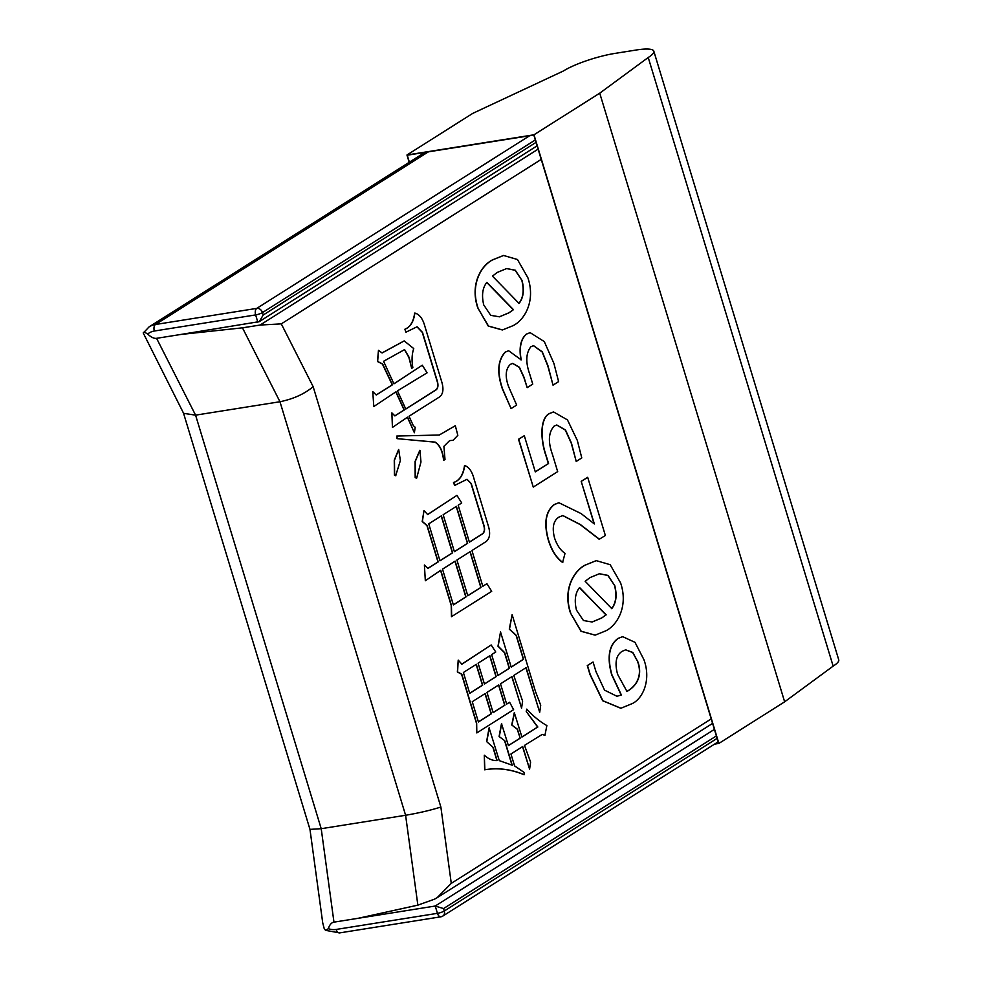 <?xml version="1.0" encoding="UTF-8"?>
<svg xmlns="http://www.w3.org/2000/svg" width="982" height="982" viewBox="0 0 982 982"><rect width="100%" height="100%" fill="white"/><g stroke="black" fill="none" stroke-linecap="round" stroke-linejoin="round"><path stroke-width="1.47" d="M502.354 329.964L488.275 326.098L477.731 307.771C469.74 284.068 481.475 265.177 492.706 259.788L503.471 255.492M511.082 408.61L502.637 389.019C496.966 372.485 497.911 360.161 505.435 352.047L508.651 350.758L521.209 359.878C519.048 347.763 520.816 339.171 526.512 334.089L530.157 332.665L544.298 341.601L553.909 363.401L558.611 381.617L553.026 385.153L548.03 365.942L542.297 351.838L533.57 345.664L530.894 346.732C525.898 353.115 525.493 362.198 529.679 374.007L532.747 384.109L527.174 387.632L524.007 377.235L519.417 367.268L512.776 363.414L510.37 364.347C505.57 368.95 504.944 376.315 508.516 386.454L516.667 405.075L511.082 408.61L502.428 389.056C496.757 372.522 497.69 360.198 505.227 352.084L508.541 350.77M520.988 359.915C518.84 347.8 520.607 339.195 526.303 334.125L530.047 332.677M553.026 385.153L547.809 365.967L542.125 351.937L533.459 345.676M527.174 387.632L523.799 377.26L519.245 367.366L512.678 363.426M535.276 471.826L548.349 463.553L546.004 455.82C540.603 440.869 539.437 418.283 549.552 413.459L553.431 411.949M576.213 461.442L571.463 443.103L565.497 429.993L556.819 424.997L554.179 426.053C548.422 432.362 547.882 441.9 552.535 454.703L557.678 471.63L533.263 487.084L518.729 439.236L524.302 435.701L535.313 471.912L548.557 463.529L546.213 455.783C540.812 440.832 539.646 418.246 549.76 413.434L553.541 411.937L567.473 419.903L577.318 440.439L581.786 457.919L576.213 461.442L571.254 443.14L565.325 430.091L556.708 425.01M533.263 487.084L518.508 439.273L524.302 435.701M594.085 523.725L581.197 481.315L587.69 477.313L605.366 535.497L599.229 539.278L580.153 524.572L562.735 515.562M599.45 539.253L580.362 524.535L562.846 515.55L558.832 517.146C553.357 520.791 551.933 527.715 554.535 537.94C556.99 545.182 560.489 550.313 565.043 553.332L562.588 562.477C556.229 557.862 551.442 550.301 548.226 539.781C543.647 522.964 545.636 511.229 554.192 504.564L558.795 502.759M595.08 635.145L580.988 631.279L570.456 612.952C562.465 589.249 574.2 570.358 585.432 564.981L596.184 560.673M616.868 696.299L621.164 694.998L611.663 674.683C606.839 657.179 608.963 645.088 618.034 638.398L622.563 636.68M620.808 708.255L602.629 700.731L589.998 674.536L587.273 665.575L593.067 662.003L596 671.663L604.556 690.15L616.978 696.287L621.373 694.961L611.872 674.646C607.048 657.142 609.171 645.051 618.243 638.361L622.674 636.667L634.998 642.326L643.91 659.646C651.582 680.526 642.388 699.245 631.868 703.75L620.919 708.243L602.838 700.706L590.207 674.511L587.482 665.538L593.067 662.003M409.371 162.19L407.248 155.205L533.84 135.074L711.213 718.898L451.278 883.37L437.15 897.695L434.547 899.156L417.866 905.146L358.16 918.293L333.966 922.147C331.474 922.552 329.596 924.737 328.344 928.702A20.732 16.608 -122.3 0 0 336.175 929.438L437.444 913.334L435.235 906.03L358.16 918.293M541.229 159.391L281.294 323.876L313.148 386.663C304.518 393.942 293.458 398.962 279.968 401.736L242.468 327.828L180.774 334.469L259.285 321.63L263.213 315.013L536.049 142.365M506.638 704.02L509.609 702.24L513.611 709.655L476.822 732.928L476.651 723.096L461.798 674.217L457.587 671.897L458.213 660.125L461.908 664.2L491.16 644.965L495.75 652.011L491.626 654.613L497.972 675.493L509.449 668.226L504.748 652.723L498.193 646.193L500.525 631.929L511.217 667.109L523.578 659.29L516.336 635.44L509.498 629.094L512.125 614.646L535.485 691.549L540.714 705.297L539.695 712.331L526.119 667.625L513.758 675.456L522.608 701.123L521.577 708.145L511.99 676.573L500.513 683.828L506.663 704.094L509.609 702.24M476.822 732.928L476.43 723.133L461.589 674.253L457.367 671.933L458.213 660.125M461.7 664.225L491.16 644.965M497.948 675.407L509.241 668.263L504.527 652.76L497.984 646.23L500.525 631.929M511.192 667.024L523.369 659.315L516.127 635.477L509.29 629.131L512.125 614.646M539.695 712.331L525.922 667.748M521.577 708.145L511.806 676.684M521.921 736.991L537.633 727.048L526.242 711.508L526.794 709.114C533.201 716.209 539.891 721.684 546.876 725.563L544.924 735.322L542.101 734.426M544.924 735.322L542.211 734.413L524.486 745.412L530.611 762.13L529.593 769.176L522.534 746.651M529.593 769.176L522.719 746.529L510.947 753.98L514.568 765.899L524.302 772.539L524.044 774.712C510.677 769.213 497.555 767.58 484.654 769.802L484.298 755.207C488.422 759.012 492.706 760.792 497.15 760.559L493.173 747.449L486.593 741.557L489.11 727.895L499.286 760.633L512.248 765.223L504.834 740.796L499.089 736.5L501.495 723.599L508.406 745.633L520.178 738.182L517.256 729.27L511.732 724.962L514.31 712.65L521.945 737.065L537.633 727.048M496.917 760.534L492.964 747.486M512.003 765.113L504.625 740.821M508.381 745.547L519.969 738.218M451.683 616.659L451.425 605.452L440.746 570.272L425.329 580.743L424.396 564.981L427.907 568.443L438.205 561.925L427.158 525.579L422.407 521.479L423.991 510.53L427.686 514.58L456.937 495.37L461.712 502.993L458.177 505.227L469.408 542.187L482.653 533.803C484.777 531.986 485.133 528.917 483.709 524.597L471.213 483.488L467.027 479.29L454.629 485.452L453.721 482.469C459.686 480.529 463.357 474.895 464.719 465.554C469.04 467.101 472.146 471.532 474.024 478.86L488.152 525.358C490.632 533.042 489.932 538.455 486.065 541.585L471.937 550.534L482.8 586.291L486.925 583.689L491.7 591.336L451.462 616.696L451.217 605.477L440.562 570.395M425.329 580.743L424.396 564.981M427.845 568.382L437.997 561.962L426.949 525.603L422.199 521.516L423.991 510.53M427.465 514.605L456.937 495.37M469.384 542.101L482.432 533.84C484.568 532.011 484.924 528.954 483.5 524.634L471.004 483.512L466.916 479.302M454.629 485.452L453.5 482.506C459.478 480.566 463.148 474.92 464.511 465.591L464.719 465.554M482.776 586.205L486.925 583.689M405.75 408.954L435.014 390.443C437.542 389.179 438.316 386.319 437.321 381.875L422.297 332.419L416.945 326.785M414.392 432.743L407.555 417.166L392.432 427.44L391.867 412.882L394.899 415.926L404.314 409.973L395.992 391.793L373.798 406.536L372.755 391.56L376.266 395.022L392.456 384.784L382.636 363.991L377.653 361.462L378.475 350.292L382.084 352.968L404.216 340.914L413.741 348.573C411.863 354.121 411.568 360.468 412.857 367.612L411.679 368.36L409.101 357.338L404.596 349.592L383.569 361.29L393.929 383.852L422.297 365.206L427.072 372.829L397.465 390.861L405.787 409.04L435.222 390.419C437.751 389.142 438.524 386.294 437.53 381.851L422.505 332.382L417.055 326.773L405.947 332.186L404.842 329.252C410.206 327.055 413.483 321.666 414.662 313.086L414.87 313.049C419.535 314.301 422.898 318.819 424.948 326.576L441.79 381.998C443.962 389.498 443.042 394.58 439.052 397.244L409.028 416.233L413.287 425.611L415.19 427.256L414.392 432.743L407.383 417.276M392.432 427.44L391.867 412.882M394.838 415.865L404.105 409.997L395.82 391.904M373.798 406.536L372.755 391.56M376.204 394.96L392.248 384.821L382.415 364.027L377.444 361.499L378.475 350.292M382.023 352.919L404.105 340.938M411.679 368.36L408.905 357.473L404.498 349.617M393.892 383.778L422.297 365.206M443.606 460.337C442.563 451.119 439.678 445.055 434.965 442.146L397.023 438.647L396.802 436.045L439.31 435.014L455.329 425.746L457.833 435.308L453.058 440.304L449.633 440.611L443.901 446.344L445.006 459.551L443.606 460.337M439.212 435.026L455.218 425.771M452.947 440.317L449.523 440.623M416.638 478.222L415.386 477.596L415.288 461.442L419.928 450.308L420.971 461.994L416.638 478.222L415.177 477.62L415.079 461.479L419.83 450.321M395.881 475.73L394.629 475.092L394.469 460.153L398.704 449.486L400.361 460.619L395.66 475.767L394.42 475.128L394.261 460.19L398.606 449.51M711.213 718.898L718.603 743.214L715.092 743.779M156.58 338.324L195.578 415.153L321.212 828.698L405.603 815.269L279.968 401.736L195.578 415.153L183.609 413.336L143.262 333.033C143.2 331.72 144.673 332.063 147.681 334.064C151.118 337.28 154.076 338.704 156.58 338.324L180.774 334.469M538.111 149.141L260.12 325.042L281.294 323.876M242.468 327.828L260.12 325.042M313.148 386.663L440.869 807.02C430.988 810.187 419.228 812.936 405.603 815.269L417.866 905.146M428.348 151.854L155.512 324.49A25.925 20.757 57.7 0 0 149.043 326.92L143.262 333.033M333.966 922.147L321.212 828.698L309.968 829.373L322.734 922.945L324.207 928.604L325.533 930.335L328.344 928.702M309.968 829.373L183.511 413.152M716.381 735.923L443.557 908.571L435.235 906.03L714.405 729.381M406.965 154.996L533.975 134.792L599.732 93.18L648.23 57.496A39.145 7.635 -16.9 0 0 653.816 51.187A39.145 7.635 -16.9 0 0 636.189 50.021L615.088 53.384A39.145 7.635 -16.9 0 0 563.435 70.974L472.735 113.384L406.965 154.996L409.175 162.3M714.552 744.123L718.885 743.423L533.975 134.792M599.732 93.18L784.643 701.823L718.885 743.423M648.23 57.496L833.153 666.127L784.643 701.823M653.816 51.187L838.738 659.818A39.145 7.635 163.1 0 1 833.153 666.127M476.331 664.298L463.381 672.498L469.715 693.366L482.665 685.166L476.331 664.298M478.099 663.181L484.433 684.049L496.205 676.61L489.871 655.731L478.099 663.181M485.206 693.513L472.256 701.713L478.418 721.979L491.356 713.779L485.206 693.513M486.974 692.396L493.124 712.662L504.895 705.211L498.746 684.945L486.974 692.396M484.408 683.975L495.996 676.635L489.687 655.853M478.381 721.893L491.147 713.816L485.022 693.636M469.691 693.28L482.457 685.203L476.147 664.421M493.099 712.576L504.687 705.248L498.561 685.068M520.178 738.182L517.465 729.233L511.732 724.962M511.941 724.925L514.519 712.625M504.834 740.796L499.089 736.5M499.31 736.463L501.704 723.574M493.173 747.449L486.593 741.557M486.802 741.52L489.318 727.858M524.253 774.688C510.898 769.176 497.764 767.543 484.863 769.765L484.654 769.802M484.863 769.765L484.298 755.207M537.841 727.011L526.242 711.508M526.45 711.471L526.794 709.114M456.925 560.022L467.8 595.792L481.033 587.408L470.169 551.651L456.925 560.022M442.501 569.155L453.377 604.912L466.033 596.909L455.157 561.139L442.501 569.155M428.741 523.848L439.973 560.808L452.628 552.805L441.397 515.845L428.741 523.848M443.164 514.728L454.396 551.688L467.641 543.304L456.409 506.344L443.164 514.728M453.353 604.838L465.812 596.946L454.973 561.262M439.948 560.722L452.42 552.829L441.213 515.955M467.763 595.706L480.824 587.445L469.985 551.761M454.371 551.602L467.432 543.341L456.225 506.467M405.947 332.186L404.842 329.252M405.05 329.216C410.415 327.018 413.692 321.63 414.87 313.049M443.827 460.3C442.772 451.082 439.887 445.018 435.173 442.109L397.023 438.647M397.231 438.61L396.802 436.045M622.269 651.238C616.058 655.141 614.511 662.85 617.617 674.364L626.958 691.438C633.869 687.781 643.529 678.231 638.005 662.089L632.789 652.429L625.694 649.851L622.269 651.238M638.005 662.089L632.629 652.514L625.595 649.863M626.749 691.463C633.66 687.817 643.308 678.255 637.797 662.126M570.665 612.915C562.674 589.212 574.409 570.321 585.64 564.945L596.295 560.648L610.178 564.699L620.612 582.952C628.627 606.643 616.917 625.534 605.673 630.898L595.178 635.133L581.197 631.242L570.456 612.952M589.937 577.637L585.174 581.307L611.774 608.607C616.168 603.058 617.175 595.436 614.818 585.775L607.993 575.391L599.401 573.733L589.937 577.637M601.671 618.009L606.176 614.842L579.576 587.518C575.231 592.993 574.188 600.518 576.459 610.092L583.443 620.526L592.158 621.999L601.671 618.009L605.968 614.879L579.478 587.666M614.818 585.775L607.833 575.452L599.302 573.758M611.565 608.644C615.947 603.083 616.966 595.473 614.609 585.812M592.06 622.011L601.463 618.046M562.796 562.441C556.438 557.825 551.651 550.264 548.435 539.756C543.856 522.927 545.845 511.192 554.413 504.539L558.905 502.747L581.111 513.586L594.368 523.958L581.197 481.315M581.405 481.278L587.69 477.313M477.939 307.734C469.948 284.031 481.696 265.14 492.915 259.764L503.57 255.467L517.453 259.506L527.886 277.759C535.902 301.449 524.192 320.353 512.96 325.705L502.465 329.94L488.484 326.061L477.731 307.771M497.223 272.456L492.461 276.114L519.048 303.426C523.443 297.865 524.449 290.255 522.093 280.594L515.268 270.21L506.675 268.552L497.223 272.456M508.946 312.828L513.463 309.661L486.863 282.337C482.506 287.812 481.462 295.337 483.733 304.911L490.718 315.332L499.445 316.818L508.946 312.828L513.242 309.698L486.765 282.485M522.093 280.594L515.108 270.271L506.577 268.577M518.84 303.463C523.234 297.902 524.241 290.291 521.884 280.619M499.335 316.83L508.737 312.865M440.869 807.02L451.278 883.37M257.849 322.206L255.639 314.915L154.358 331.02A5.18 2.934 -99 0 1 155.512 324.49L256.781 308.385L529.617 135.737M443.557 908.571L444.294 911.001L717.13 738.354M535.313 139.935L262.476 312.583L263.213 315.013M154.358 331.02A20.732 16.608 -122.3 0 0 147.681 334.064M444.294 911.001A5.18 1.007 163.1 0 1 437.444 913.334A5.18 2.934 -99 0 0 440.893 916.795A5.18 5.18 0 0 0 442.845 916.046A5.18 4.149 -122.3 0 0 444.294 911.001M325.533 930.335L339.612 932.9L440.893 916.795A5.18 2.934 -99 0 0 441.556 916.537A5.18 4.149 -122.3 0 0 442.845 916.046L718.186 741.827M339.612 932.9A5.18 2.934 -99 0 1 336.175 929.438M262.476 312.583A5.18 4.149 -122.3 0 0 256.781 308.385A5.18 2.934 -99 0 0 255.639 314.915A5.18 1.007 -16.9 0 0 262.476 312.583M437.15 897.695L712.588 723.403M149.043 326.92L424.813 152.419M259.285 321.63L537.105 145.839"/></g></svg>
